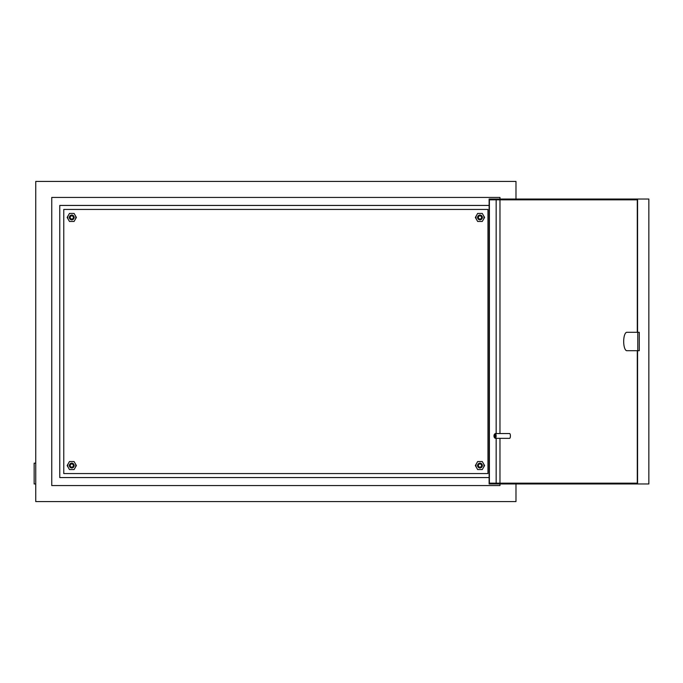 <?xml version="1.0" encoding="UTF-8"?>
<svg xmlns="http://www.w3.org/2000/svg" width="683" height="683" viewBox="0 0 683 683"><rect width="100%" height="100%" fill="white"/><g stroke="black" fill="none" stroke-linecap="round" stroke-linejoin="round"><path stroke-width="1.02" d="M73.371 465.558A1.597 1.597 0 0 0 71.766 463.962A1.597 1.597 0 0 0 70.17 465.558A1.597 1.597 0 0 0 71.766 467.163A1.597 1.597 0 0 0 73.371 465.558M69.367 465.558A2.399 2.399 0 0 1 71.766 463.159A2.399 2.399 0 0 1 74.165 465.558A2.399 2.399 0 0 1 71.766 467.957A2.399 2.399 0 0 1 69.367 465.558M73.371 217.442A1.597 1.597 0 0 0 71.766 215.837A1.597 1.597 0 0 0 70.17 217.442A1.597 1.597 0 0 0 71.766 219.038A1.597 1.597 0 0 0 73.371 217.442M69.367 217.442A2.399 2.399 0 0 1 71.766 215.043A2.399 2.399 0 0 1 74.165 217.442A2.399 2.399 0 0 1 71.766 219.841A2.399 2.399 0 0 1 69.367 217.442M481.566 217.442A1.597 1.597 0 0 0 479.97 215.837A1.597 1.597 0 0 0 478.365 217.442A1.597 1.597 0 0 0 479.97 219.038A1.597 1.597 0 0 0 481.566 217.442M477.562 217.442A2.399 2.399 0 0 1 479.97 215.043A2.399 2.399 0 0 1 482.369 217.442A2.399 2.399 0 0 1 479.97 219.841A2.399 2.399 0 0 1 477.562 217.442M481.566 465.558A1.597 1.597 0 0 0 479.97 463.962A1.597 1.597 0 0 0 478.365 465.558A1.597 1.597 0 0 0 479.97 467.163A1.597 1.597 0 0 0 481.566 465.558M477.562 465.558A2.399 2.399 0 0 1 479.97 463.159A2.399 2.399 0 0 1 482.369 465.558A2.399 2.399 0 0 1 479.97 467.957A2.399 2.399 0 0 1 477.562 465.558M489.122 477.562L59.763 477.562L59.763 205.438L489.122 205.438M515.981 199.035L515.981 181.422L35.747 181.422L35.747 501.578L515.981 501.578L515.981 483.965M499.973 199.035L499.973 197.43L51.754 197.43L51.754 485.57L499.973 485.57L499.973 483.965M499.973 483.171L499.973 438.349M499.973 433.543L499.973 199.829M35.747 483.965L34.15 483.965L34.15 463.159L35.747 463.159M68.3 463.561A4.004 4.004 0 0 0 68.3 467.565M75.232 467.565A4.004 4.004 0 0 0 75.232 463.561M476.503 463.561A4.004 4.004 0 0 0 476.503 467.565M483.436 467.565A4.004 4.004 0 0 0 483.436 463.561M476.503 215.435A4.004 4.004 0 0 0 476.503 219.439M483.436 219.439A4.004 4.004 0 0 0 483.436 215.435M68.3 215.435A4.004 4.004 0 0 0 68.3 219.439M75.232 219.439A4.004 4.004 0 0 0 75.232 215.435M63.767 209.433L63.767 473.567L487.969 473.567L487.969 209.433L63.767 209.433M626.823 332.297A9.203 3.15 -90 0 0 623.681 341.5A9.203 3.15 -90 0 0 626.823 350.703L639.279 350.703L639.279 332.297L626.823 332.297M495.09 435.942A1.597 0.546 -90 0 0 494.338 434.456A1.597 0.546 -90 0 0 493.988 435.942A1.597 0.546 -90 0 0 494.338 437.436A1.597 0.546 -90 0 0 495.09 435.942M494.338 434.456L494.996 433.714A2.399 0.82 90 0 1 495.295 433.543A2.399 0.82 90 0 1 496.114 435.942A2.399 0.82 90 0 1 495.295 438.349A2.399 0.82 90 0 1 494.996 438.179L494.338 437.436M495.295 438.349L509.578 438.349A2.399 0.82 -90 0 0 510.406 435.942A2.399 0.82 -90 0 0 509.578 433.543L495.295 433.543M637.29 350.703L637.29 483.965L489.122 483.965L489.122 199.035L637.29 199.035L637.29 332.297M637.29 483.171L489.395 483.171L489.395 199.829L637.29 199.829M496.165 483.171L496.165 438.349M496.165 433.543L496.165 199.829M637.572 332.297L637.572 199.035L648.85 199.035L648.85 483.965L637.572 483.965L637.572 350.703M637.777 350.703L637.777 332.297M74.08 221.446L76.394 217.442L74.08 213.438L69.461 213.438L67.147 217.442L69.461 221.446L74.08 221.446M74.08 461.554L76.394 465.558L74.08 469.562L69.461 469.562L67.147 465.558L69.461 461.554L74.08 461.554M477.656 221.446L475.342 217.442L477.656 213.438L482.275 213.438L484.589 217.442L482.275 221.446L477.656 221.446M477.656 461.554L475.342 465.558L477.656 469.562L482.275 469.562L484.589 465.558L482.275 461.554L477.656 461.554"/></g></svg>
